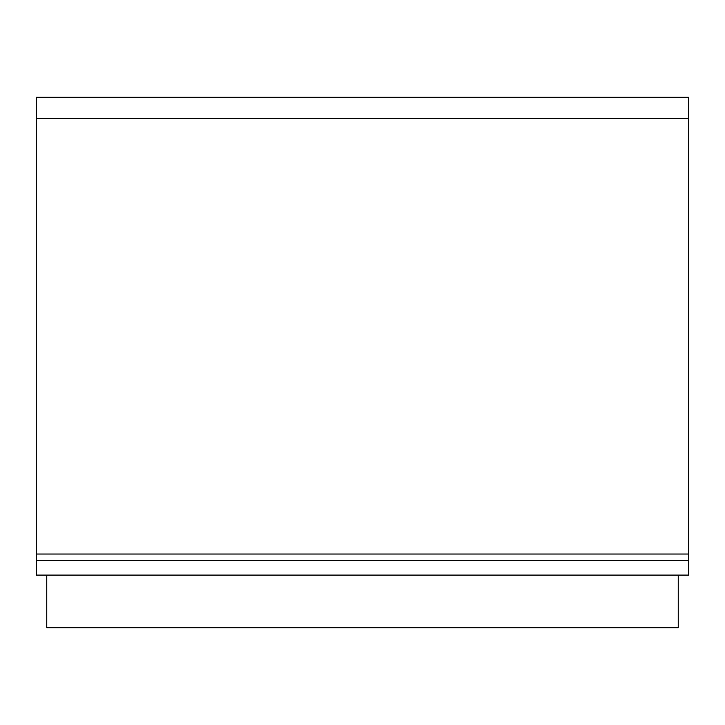 <?xml version="1.0" encoding="UTF-8"?>
<svg xmlns="http://www.w3.org/2000/svg" width="725" height="725" viewBox="0 0 725 725"><rect width="100%" height="100%" fill="white"/><g stroke="black" fill="none" stroke-linecap="round" stroke-linejoin="round"><path stroke-width="1.09" d="M688.75 575.088L36.25 575.088L36.25 560.353L688.75 560.353L688.75 575.088M688.75 118.338L688.75 554.036L36.25 554.036L36.25 118.338L688.75 118.338L688.75 97.286L36.25 97.286L36.25 118.338M688.75 560.353L688.75 554.036M36.25 554.036L36.25 560.353M678.228 575.088L678.228 627.714L46.772 627.714L46.772 575.088"/></g></svg>
